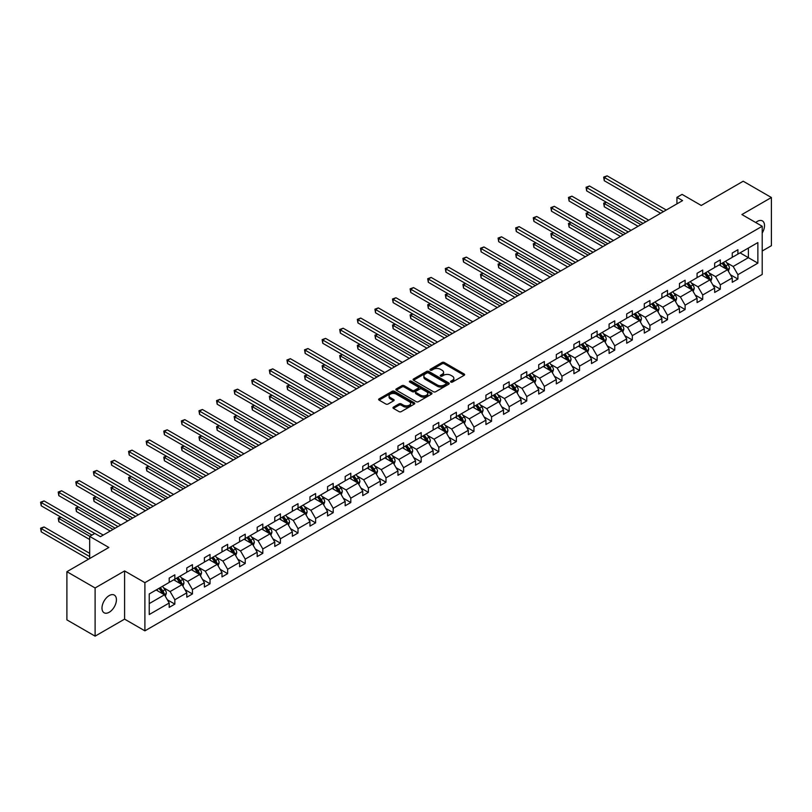 <?xml version="1.0" encoding="UTF-8"?>
<svg xmlns="http://www.w3.org/2000/svg" width="812" height="812" viewBox="0 0 812 812"><rect width="100%" height="100%" fill="white"/><g stroke="black" fill="none" stroke-linecap="round" stroke-linejoin="round"><path stroke-width="1.22" d="M450.873 382.076A1.096 0.629 0 0 0 452.426 382.076L464.19 375.286A1.563 0.903 0 0 0 464.647 374.647A1.563 0.903 0 0 0 464.19 374.007L444.265 362.497A1.563 0.903 0 0 0 442.053 362.497L430.289 369.298A1.096 0.629 0 0 0 431.832 370.191L433.354 369.308A5.014 2.893 0 0 1 440.439 369.308L442.104 370.272A5.014 2.893 0 0 1 443.575 372.312A5.014 2.893 0 0 1 442.104 374.362L440.581 375.235A1.096 0.629 0 0 0 442.134 376.129L443.656 375.256A5.014 2.893 0 0 1 450.741 375.256L452.396 376.21A5.014 2.893 0 0 1 453.867 378.26A5.014 2.893 0 0 1 452.396 380.3L450.873 381.183A1.096 0.629 0 0 0 450.873 382.076L450.873 381.183M109.204 612.258A10.211 5.897 120 0 0 115.872 603.265A10.211 5.897 120 0 0 114.309 595.084A10.211 5.897 120 0 0 109.204 595.582A10.211 5.897 120 0 0 102.535 604.585A10.211 5.897 120 0 0 104.098 612.766A10.211 5.897 120 0 0 109.204 612.258M762.204 233.024A10.211 5.897 120 0 0 762.407 220.905A10.211 5.897 120 0 0 757.302 221.412A10.211 5.897 120 0 0 755.728 222.518M762.204 251.009L771.4 245.701L771.4 197.509L743.203 181.228L701.243 205.456L682.07 194.383L676.934 197.346L676.934 203.863M95.105 636.151L124.591 619.13L124.591 570.938L95.105 587.969L95.105 636.151L66.899 619.881L66.899 571.689L108.859 547.461L89.685 536.397L89.685 558.534M95.105 587.969L66.899 571.689M393.444 407.116A1.563 0.903 0 0 0 392.988 407.756A1.563 0.903 0 0 0 393.444 408.395L399.037 411.623A1.563 0.903 0 0 0 401.25 411.623L414.313 404.082A1.563 0.903 0 0 0 414.77 403.442A1.563 0.903 0 0 0 414.313 402.803L394.388 391.293A1.563 0.903 0 0 0 392.176 391.293L379.113 398.844A1.563 0.903 0 0 0 378.646 399.484A1.563 0.903 0 0 0 379.113 400.123L385.862 404.021A1.563 0.903 0 0 0 388.075 404.021L393.668 400.793A1.563 0.903 0 0 0 394.124 400.154A1.563 0.903 0 0 0 393.668 399.514L390.318 397.575A4.192 2.416 0 0 1 389.09 395.87A4.192 2.416 0 0 1 391.678 393.637A4.192 2.416 0 0 1 396.246 394.155L409.36 401.737A4.192 2.416 0 0 1 410.588 403.442A4.192 2.416 0 0 1 408 405.675A4.192 2.416 0 0 1 403.442 405.147L401.25 403.889A1.563 0.903 0 0 0 399.037 403.889L393.444 407.116L393.444 408.395L399.037 405.188L399.037 403.889M89.685 536.397L94.821 533.433L100.455 536.681L682.577 200.605L676.934 197.346M124.591 570.938L144.901 582.661L762.204 226.264L762.204 274.446L144.901 630.853L144.901 582.661M771.4 197.509L741.904 214.541L762.204 226.264M433.466 391.749A1.563 0.903 0 0 0 435.679 391.749L448.742 384.198A1.563 0.903 0 0 0 449.209 383.558A1.563 0.903 0 0 0 448.742 382.929L428.817 371.419A1.563 0.903 0 0 0 426.604 371.419L413.541 378.96A1.563 0.903 0 0 0 413.085 379.6A1.563 0.903 0 0 0 413.541 380.239L433.466 391.749M410.161 382.31A1.096 0.629 0 0 1 411.268 382.472L411.268 381.163L431.527 392.866A1.563 0.903 0 0 1 431.994 393.505A1.563 0.903 0 0 1 431.527 394.145L418.464 401.686A1.563 0.903 0 0 1 416.251 401.686L396.327 390.176L396.327 388.897A1.563 0.903 0 0 0 395.87 389.537A1.563 0.903 0 0 0 396.327 390.176M396.327 388.897L401.92 385.67A1.563 0.903 0 0 1 404.132 385.67L412.212 390.339A1.563 0.903 0 0 0 414.424 390.339L418.139 388.197A1.563 0.903 0 0 0 418.596 387.557A1.563 0.903 0 0 0 418.139 386.918L409.725 382.066A1.096 0.629 0 0 1 411.268 381.163M149.246 593.958L169.2 582.427L169.2 578.073L174.844 574.815L174.844 579.179L186.801 572.277L186.801 567.913L192.444 564.655L192.444 569.019L204.401 562.117L204.401 557.753L210.034 554.494L210.034 558.859L221.991 551.957L221.991 547.592L227.634 544.334L227.634 548.699L239.591 541.797L239.591 537.432L245.224 534.174L245.224 538.539L257.181 531.637L257.181 527.272L262.824 524.024L262.824 528.379L274.781 521.477L274.781 517.112L280.414 513.864L280.414 518.229L292.371 511.316L292.371 506.962L298.014 503.704L298.014 508.068L309.971 501.166L309.971 496.802L315.604 493.544L315.604 497.908L327.561 491.006L327.561 486.642L333.204 483.384L333.204 487.748L345.161 480.846L345.161 476.482L350.804 473.223L350.804 477.588L362.751 470.686L362.751 466.321L368.394 463.063L368.394 467.428L380.351 460.526L380.351 456.161L385.994 452.913L385.994 457.268L397.951 450.366L397.951 446.001L403.584 442.753L403.584 447.118L415.541 440.205L415.541 435.851L421.184 432.593L421.184 436.957L433.141 430.055L433.141 425.691L438.774 422.433L438.774 426.797L450.731 419.895L450.731 415.531L456.374 412.273L456.374 416.637L468.331 409.735L468.331 405.371L473.964 402.113L473.964 406.477L485.921 399.575L485.921 395.211L491.564 391.952L491.564 396.317L503.521 389.415L503.521 385.05L509.154 381.802L509.154 386.157L521.111 379.255L521.111 374.89L526.755 371.642L526.755 376.007L538.711 369.105L538.711 364.74L544.355 361.482L544.355 365.847L556.301 358.945L556.301 354.58L561.945 351.322L561.945 355.686L573.901 348.784L573.901 344.42L579.545 341.162L579.545 345.526L591.501 338.624L591.501 334.26L597.135 331.002L597.135 335.366L609.091 328.464L609.091 324.1L614.735 320.841L614.735 325.206L626.691 318.304L626.691 313.94L632.325 310.692L632.325 315.046L644.281 308.144L644.281 303.789L649.925 300.531L649.925 304.896L661.881 297.994L661.881 293.629L667.515 290.371L667.515 294.736L679.471 287.834L679.471 283.469L685.115 280.211L685.115 284.576L697.072 277.674L697.072 273.309L702.705 270.051L702.705 274.415L714.661 267.513L714.661 263.149L720.305 259.891L720.305 264.255L732.262 257.353L732.262 252.989L737.905 249.731L737.905 254.095L757.87 242.575L757.87 263.149L737.905 274.679L737.905 279.044L732.262 282.292L732.262 277.937L720.305 284.839L720.305 289.194L714.661 292.452L714.661 288.087L702.705 294.989L702.705 299.354L697.072 302.612L697.072 298.248L685.115 305.15L685.115 309.514L679.471 312.772L679.471 308.408L667.515 315.31L667.515 319.674L661.881 322.932L661.881 318.568L649.925 325.47L649.925 329.834L644.281 333.093L644.281 328.728L632.325 335.63L632.325 339.995L626.691 343.243L626.691 338.888L614.735 345.79L614.735 350.155L609.091 353.403L609.091 349.038L597.135 355.95L597.135 360.305L591.501 363.563L591.501 359.198L579.545 366.1L579.545 370.465L573.901 373.723L573.901 369.358L561.945 376.26L561.945 380.625L556.301 383.883L556.301 379.519L544.355 386.421L544.355 390.785L538.711 394.043L538.711 389.679L526.755 396.581L526.755 400.945L521.111 404.203L521.111 399.839L509.154 406.741L509.154 411.105L503.521 414.353L503.521 409.999L491.564 416.901L491.564 421.266L485.921 424.514L485.921 420.149L473.964 427.061L473.964 431.416L468.331 434.674L468.331 430.309L456.374 437.211L456.374 441.576L450.731 444.834L450.731 440.469L438.774 447.371L438.774 451.736L433.141 454.994L433.141 450.63L421.184 457.532L421.184 461.896L415.541 465.154L415.541 460.79L403.584 467.692L403.584 472.056L397.951 475.314L397.951 470.95L385.994 477.852L385.994 482.216L380.351 485.464L380.351 481.11L368.394 488.012L368.394 492.376L362.751 495.624L362.751 491.26L350.804 498.172L350.804 502.526L345.161 505.785L345.161 501.42L333.204 508.322L333.204 512.687L327.561 515.945L327.561 511.58L315.604 518.482L315.604 522.847L309.971 526.105L309.971 521.74L298.014 528.642L298.014 533.007L292.371 536.265L292.371 531.901L280.414 538.803L280.414 543.167L274.781 546.425L274.781 542.061L262.824 548.963L262.824 553.327L257.181 556.575L257.181 552.221L245.224 559.123L245.224 563.487L239.591 566.735L239.591 562.371L227.634 569.273L227.634 573.637L221.991 576.896L221.991 572.531L210.034 579.433L210.034 583.798L204.401 587.056L204.401 582.691L192.444 589.593L192.444 593.958L186.801 597.216L186.801 592.851L174.844 599.753L174.844 604.118L169.2 607.376L169.2 603.011L149.246 614.532L149.246 593.958M173.717 579.829L182.061 584.65L170.104 591.552L163.577 587.776M170.104 591.552L174.844 599.753M182.061 584.65L186.801 592.851M169.2 581.392L170.104 581.91L174.844 579.179M191.307 569.669L199.661 574.49L187.704 581.392L181.177 577.616M187.704 581.392L192.444 589.593M199.661 574.49L204.401 582.691M186.801 571.232L187.704 571.749L192.444 569.019M208.907 559.509L217.251 564.33L205.294 571.232L198.767 567.466M205.294 571.232L210.034 579.433M217.251 564.33L221.991 572.531M204.401 561.072L205.294 561.589L210.034 558.859M226.507 549.348L234.851 554.17L222.894 561.072L216.368 557.306M222.894 561.072L227.634 569.273M234.851 554.17L239.591 562.371M221.991 550.912L222.894 551.439L227.634 548.699M244.097 539.188L252.441 544.01L240.494 550.912L233.957 547.146M240.494 550.912L245.224 559.123M252.441 544.01L257.181 552.221M239.591 540.751L240.494 541.279L245.224 538.539M261.697 529.038L270.041 533.849L258.084 540.751L251.558 536.986M258.084 540.751L262.824 548.963M270.041 533.849L274.781 542.061M257.181 530.601L258.084 531.119L262.824 528.379M279.287 518.878L287.641 523.689L275.684 530.601L269.148 526.826M275.684 530.601L280.414 538.803M287.641 523.689L292.371 531.901M274.781 520.441L275.684 520.959L280.414 518.229M296.887 508.718L305.231 513.539L293.274 520.441L286.748 516.665M293.274 520.441L298.014 528.642M305.231 513.539L309.971 521.74M292.371 510.281L293.274 510.799L298.014 508.068M314.477 498.558L322.831 503.379L310.874 510.281L304.348 506.505M310.874 510.281L315.604 518.482M322.831 503.379L327.561 511.58M309.971 500.121L310.874 500.639L315.604 497.908M332.078 488.398L340.421 493.219L328.464 500.121L321.938 496.355M328.464 500.121L333.204 508.322M340.421 493.219L345.161 501.42M327.561 489.961L328.464 490.478L333.204 487.748M349.667 478.238L358.021 483.059L346.064 489.961L339.538 486.195M346.064 489.961L350.804 498.172M358.021 483.059L362.751 491.26M345.161 479.801L346.064 480.328L350.804 477.588M367.268 468.077L375.611 472.899L363.654 479.801L357.128 476.035M363.654 479.801L368.394 488.012M375.611 472.899L380.351 481.11M362.751 469.64L363.654 470.168L368.394 467.428M384.868 457.927L393.211 462.738L381.254 469.64L374.728 465.875M381.254 469.64L385.994 477.852M393.211 462.738L397.951 470.95M380.351 459.49L381.254 460.008L385.994 457.268M402.458 447.767L410.801 452.578L398.844 459.49L392.318 455.715M398.844 459.49L403.584 467.692M410.801 452.578L415.541 460.79M397.951 449.33L398.844 449.848L403.584 447.118M420.058 437.607L428.401 442.428L416.444 449.33L409.918 445.555M416.444 449.33L421.184 457.532M428.401 442.428L433.141 450.63M415.541 439.17L416.444 439.688L421.184 436.957M437.648 427.447L445.991 432.268L434.044 439.17L427.508 435.405M434.044 439.17L438.774 447.371M445.991 432.268L450.731 440.469M433.141 429.01L434.044 429.528L438.774 426.797M455.248 417.287L463.591 422.108L451.634 429.01L445.108 425.244M451.634 429.01L456.374 437.211M463.591 422.108L468.331 430.309M450.731 418.85L451.634 419.368L456.374 416.637M472.838 407.127L481.191 411.948L469.234 418.85L462.698 415.084M469.234 418.85L473.964 427.061M481.191 411.948L485.921 420.149M468.331 408.69L469.234 409.218L473.964 406.477M490.438 396.966L498.781 401.788L486.824 408.69L480.298 404.924M486.824 408.69L491.564 416.901M498.781 401.788L503.521 409.999M485.921 398.53L486.824 399.057L491.564 396.317M508.028 386.816L516.381 391.628L504.425 398.53L497.898 394.764M504.425 398.53L509.154 406.741M516.381 391.628L521.111 399.839M503.521 388.38L504.425 388.897L509.154 386.157M525.628 376.656L533.971 381.478L522.014 388.38L515.488 384.604M522.014 388.38L526.755 396.581M533.971 381.478L538.711 389.679M521.111 378.219L522.014 378.737L526.755 376.007M543.218 366.496L551.571 371.317L539.615 378.219L533.088 374.444M539.615 378.219L544.355 386.421M551.571 371.317L556.301 379.519M538.711 368.059L539.615 368.577L544.355 365.847M560.818 356.336L569.161 361.157L557.205 368.059L550.678 364.294M557.205 368.059L561.945 376.26M569.161 361.157L573.901 369.358M556.301 357.899L557.205 358.417L561.945 355.686M578.418 346.176L586.761 350.997L574.805 357.899L568.278 354.133M574.805 357.899L579.545 366.1M586.761 350.997L591.501 359.198M573.901 347.739L574.805 348.257L579.545 345.526M596.008 336.016L604.351 340.837L592.395 347.739L585.868 343.973M592.395 347.739L597.135 355.95M604.351 340.837L609.091 349.038M591.501 337.579L592.395 338.107L597.135 335.366M613.608 325.856L621.951 330.677L609.995 337.579L603.468 333.813M609.995 337.579L614.735 345.79M621.951 330.677L626.691 338.888M609.091 327.419L609.995 327.947L614.735 325.206M631.198 315.706L639.551 320.517L627.595 327.419L621.058 323.653M627.595 327.419L632.325 335.63M639.551 320.517L644.281 328.728M626.691 317.269L627.595 317.786L632.325 315.046M648.798 305.545L657.141 310.367L645.185 317.269L638.658 313.493M645.185 317.269L649.925 325.47M657.141 310.367L661.881 318.568M644.281 307.109L645.185 307.626L649.925 304.896M666.388 295.385L674.742 300.207L662.785 307.109L656.248 303.333M662.785 307.109L667.515 315.31M674.742 300.207L679.471 308.408M661.881 296.948L662.785 297.466L667.515 294.736M683.988 285.225L692.332 290.046L680.375 296.948L673.848 293.183M680.375 296.948L685.115 305.15M692.332 290.046L697.072 298.248M679.471 286.788L680.375 287.306L685.115 284.576M701.578 275.065L709.932 279.886L697.975 286.788L691.448 283.023M697.975 286.788L702.705 294.989M709.932 279.886L714.661 288.087M697.072 276.628L697.975 277.146L702.705 274.415M719.178 264.905L727.522 269.726L715.565 276.628L709.038 272.862M715.565 276.628L720.305 284.839M727.522 269.726L732.262 277.937M714.661 266.468L715.565 266.996L720.305 264.255M740.047 252.857L748.39 257.678L733.165 266.468L726.638 262.702M733.165 266.468L737.905 274.679M757.87 263.149L748.39 257.678L748.39 248.046L757.87 242.575M124.591 619.13L144.901 630.853M732.262 256.308L733.165 256.836L737.905 254.095M149.246 603.6L164.471 594.8L156.117 589.989M164.471 594.8L169.2 603.011M730.404 274.71L737.905 279.044M712.804 284.87L720.305 289.194M695.214 295.03L702.705 299.354M677.614 305.19L685.115 309.514M660.014 315.34L667.515 319.674M642.424 325.5L649.925 329.834M624.824 335.66L632.325 339.995M607.234 345.821L614.735 350.155M589.634 355.981L597.135 360.305M572.044 366.141L579.545 370.465M554.444 376.291L561.945 380.625M536.854 386.451L544.355 390.785M519.254 396.611L526.755 400.945M501.664 406.771L509.154 411.105M484.064 416.932L491.564 421.266M466.464 427.092L473.964 431.416M448.874 437.252L456.374 441.576M431.273 447.402L438.774 451.736M413.684 457.562L421.184 461.896M396.083 467.722L403.584 472.056M378.493 477.882L385.994 482.216M360.893 488.042L368.394 492.376M343.303 498.203L350.804 502.526M325.703 508.363L333.204 512.687M308.103 518.513L315.604 522.847M290.513 528.673L298.014 533.007M272.913 538.833L280.414 543.167M255.323 548.993L262.824 553.327M237.723 559.153L245.224 563.487M220.133 569.313L227.634 573.637M202.533 579.474L210.034 583.798M184.943 589.624L192.444 593.958M167.343 599.784L174.844 604.118M451.32 382.229L452.396 381.61A5.014 2.893 0 0 0 453.867 379.559L453.867 378.26M443.575 372.312L443.575 373.611A5.014 2.893 0 0 1 442.104 375.662L441.017 376.291M464.17 375.296L444.265 363.806A1.563 0.903 0 0 0 442.053 363.806L430.725 370.343M448.721 384.218L428.817 372.718A1.563 0.903 0 0 0 426.604 372.718L413.562 380.249M445.981 384.015A1.096 0.629 0 0 0 445.981 383.112L428.482 373.012A1.096 0.629 0 0 0 426.939 373.012L425.336 373.946A5.014 2.893 0 0 0 423.864 375.986A5.014 2.893 0 0 0 425.336 378.037L437.292 384.939A5.014 2.893 0 0 0 444.377 384.939L445.981 384.015L445.981 385.314A1.096 0.629 0 0 0 446.295 384.868L446.295 383.558M423.864 375.986L423.864 377.296A5.014 2.893 0 0 0 425.336 379.336L425.336 378.037M445.981 385.314L444.377 386.238A5.014 2.893 0 0 1 437.292 386.238L425.336 379.336M396.347 390.186L401.92 386.979L401.92 385.67M418.596 387.557L418.596 388.857A1.563 0.903 0 0 1 418.139 389.496L414.424 391.638A1.563 0.903 0 0 1 412.212 391.638L404.132 386.979A1.563 0.903 0 0 0 401.92 386.979M411.268 382.472L431.507 394.155M420.596 395.18A4.192 2.416 0 0 0 425.163 395.708A4.192 2.416 0 0 0 427.751 393.475A4.192 2.416 0 0 0 426.523 391.76L421.895 389.09A1.563 0.903 0 0 0 419.682 389.09L415.977 391.232A1.563 0.903 0 0 0 415.521 391.871A1.563 0.903 0 0 0 415.977 392.511L420.596 395.18L420.596 396.479A4.192 2.416 0 0 0 425.163 397.007A4.192 2.416 0 0 0 427.751 394.774L427.751 393.475M415.521 391.871L415.521 393.17A1.563 0.903 0 0 0 415.977 393.81L415.977 392.511M420.596 396.479L415.977 393.81M410.588 403.442L410.588 404.741A4.192 2.416 0 0 1 408 406.974A4.192 2.416 0 0 1 403.442 406.457L401.25 405.188A1.563 0.903 0 0 0 399.037 405.188M389.09 395.87L389.09 397.169A4.192 2.416 0 0 0 390.318 398.885L390.318 397.575M393.647 400.803L390.318 398.885M414.293 404.092L394.388 392.602A1.563 0.903 0 0 0 392.176 392.602L379.133 400.133M728.384 271.208L729.42 268.214A4.222 2.436 -120 0 0 728.07 264.621L725.532 261.241M720.995 265.96L719.899 264.489M606.422 202.279L604.28 203.518L604.28 206.776L638.08 226.294M726.902 269.371L727.136 268.396A4.222 2.436 -120 0 0 725.928 265.859L723.39 262.469M722.335 263.088L725.126 266.803A2.152 1.238 60 0 1 725.512 267.463L727.136 268.396M722.041 263.25L724.578 266.64A4.222 2.436 60 0 1 725.623 268.63M604.28 206.776L603.661 203.162L640.901 224.66M603.661 203.162L606.168 202.137M663.455 211.638L604.28 177.473L607.092 175.849L666.276 210.014M660.643 213.272L604.28 180.731L604.28 177.473L603.661 177.117L607.092 175.849M604.28 180.731L603.661 177.117M710.784 281.368L711.819 278.374A4.222 2.436 -120 0 0 710.47 274.771L707.942 271.391M703.405 276.121L702.299 274.649M588.822 212.439L586.68 213.678L586.68 216.936L620.48 236.454M709.302 279.521L709.546 278.557A4.222 2.436 -120 0 0 708.328 276.009L705.801 272.629M704.735 273.248L707.526 276.963A2.152 1.238 60 0 1 707.922 277.623L709.546 278.557M704.44 273.411L706.978 276.79A4.222 2.436 60 0 1 708.034 278.79M586.68 216.936L586.061 213.323L623.301 234.82M586.061 213.323L588.578 212.297M693.194 291.528L694.23 288.534A4.222 2.436 -120 0 0 692.88 284.931L690.342 281.551M685.805 286.271L684.709 284.809M571.232 222.6L569.09 223.838L569.09 227.096L602.89 246.615M691.712 289.681L691.946 288.717A4.222 2.436 -120 0 0 690.738 286.169L688.2 282.789M687.145 283.398L689.936 287.123A2.152 1.238 60 0 1 690.322 287.773L691.946 288.717M686.851 283.571L689.378 286.951A4.222 2.436 60 0 1 690.433 288.95M569.09 227.096L568.461 223.483L605.711 244.98M568.461 223.483L570.978 222.458M645.865 221.798L586.68 187.633L589.502 185.999L648.686 220.174M643.043 223.422L586.68 190.891L586.68 187.633L586.061 187.267L589.502 185.999M586.68 190.891L586.061 187.267M628.265 231.958L569.09 197.793L571.902 196.159L631.086 230.334M625.443 233.582L569.09 201.041L569.09 197.793L568.461 197.428L571.902 196.159M569.09 201.041L568.461 197.428M675.594 301.688L676.629 298.694A4.222 2.436 -120 0 0 675.279 295.091L672.752 291.711M668.205 296.431L667.109 294.969M553.632 232.76L551.49 233.998L551.49 237.256L585.29 256.765M674.112 299.841L674.346 298.877A4.222 2.436 -120 0 0 673.138 296.329L670.611 292.949M669.545 293.558L672.336 297.283A2.152 1.238 60 0 1 672.732 297.933L674.346 298.877M669.25 293.731L671.788 297.111A4.222 2.436 60 0 1 672.843 299.11M551.49 237.256L550.871 233.643L588.111 255.141M550.871 233.643L553.388 232.618M610.675 242.118L551.49 207.943L554.312 206.319L613.496 240.484M607.853 243.742L551.49 211.201L551.49 207.943L550.871 207.588L554.312 206.319M551.49 211.201L550.871 207.588M658.004 311.849L659.039 308.854A4.222 2.436 -120 0 0 657.69 305.251L655.152 301.871M650.615 306.591L649.519 305.129M536.042 242.92L533.89 244.158L533.89 247.406L567.7 266.925M656.522 310.001L656.756 309.027A4.222 2.436 -120 0 0 655.548 306.489L653.01 303.109M651.955 303.718L654.736 307.443A2.152 1.238 60 0 1 655.132 308.093L656.756 309.027M651.66 303.891L654.188 307.271A4.222 2.436 60 0 1 655.243 309.27M533.89 247.406L533.271 243.793L570.521 265.301M533.271 243.793L535.788 242.778M593.075 252.278L533.89 218.103L536.712 216.479L595.896 250.644M590.253 253.902L533.89 221.361L533.89 218.103L533.271 217.748L536.712 216.479M533.89 221.361L533.271 217.748M640.404 322.009L641.439 319.014A4.222 2.436 -120 0 0 640.089 315.411L637.562 312.031M633.015 316.751L631.919 315.289M518.442 253.08L516.3 254.318L516.3 257.566L550.1 277.085M638.922 320.161L639.156 319.187A4.222 2.436 -120 0 0 637.948 316.65L635.42 313.27M634.355 313.879L637.146 317.604A2.152 1.238 60 0 1 637.532 318.253L639.156 319.187M634.06 314.051L636.598 317.431A4.222 2.436 60 0 1 637.653 319.42M516.3 257.566L515.681 253.953L552.921 275.461M515.681 253.953L518.198 252.928M575.485 262.438L516.3 228.263L519.122 226.639L578.296 260.804M572.663 264.062L516.3 231.521L516.3 228.263L515.681 227.908L519.122 226.639M516.3 231.521L515.681 227.908M622.804 332.169L623.849 329.164A4.222 2.436 -120 0 0 622.499 325.571L619.962 322.191M615.425 326.911L614.329 325.439M500.852 263.23L498.7 264.468L498.7 267.727L532.51 287.245M621.322 330.322L621.566 329.347A4.222 2.436 -120 0 0 620.358 326.81L617.82 323.43M616.765 324.039L619.546 327.754A2.152 1.238 60 0 1 619.942 328.413L621.566 329.347M616.47 324.211L618.998 327.591A4.222 2.436 60 0 1 620.053 329.581M498.7 267.727L498.081 264.113L535.331 285.621M498.081 264.113L500.598 263.088M557.885 272.588L498.7 238.423L501.522 236.799L560.706 270.964M555.063 274.223L498.7 241.682L498.7 238.423L498.081 238.068L501.522 236.799M498.7 241.682L498.081 238.068M605.214 342.319L606.249 339.325A4.222 2.436 -120 0 0 604.899 335.732L602.372 332.352M597.825 337.071L596.729 335.6M483.252 273.39L481.11 274.629L481.11 277.887L514.909 297.405M603.732 340.482L603.966 339.507A4.222 2.436 -120 0 0 602.758 336.97L600.23 333.58M599.165 334.199L601.956 337.914A2.152 1.238 60 0 1 602.342 338.574L603.966 339.507M598.87 334.361L601.408 337.741A4.222 2.436 60 0 1 602.453 339.741M481.11 277.887L480.491 274.273L517.731 295.771M480.491 274.273L483.008 273.248M540.295 282.749L481.11 248.584L483.932 246.96L543.106 281.125M537.473 284.383L481.11 251.842L481.11 248.584L480.491 248.228L483.932 246.96M481.11 251.842L480.491 248.228M587.614 352.479L588.659 349.485A4.222 2.436 -120 0 0 587.309 345.882L584.772 342.502M580.235 347.231L579.129 345.76M465.652 283.55L463.51 284.789L463.51 288.047L497.32 307.565M586.132 350.632L586.376 349.667A4.222 2.436 -120 0 0 585.158 347.12L582.63 343.74M581.575 344.359L584.356 348.074A2.152 1.238 60 0 1 584.752 348.734L586.376 349.667M581.28 344.521L583.808 347.901A4.222 2.436 60 0 1 584.863 349.901M463.51 288.047L462.891 284.433L500.131 305.931M462.891 284.433L465.408 283.408M522.695 292.909L463.51 258.744L466.332 257.11L525.516 291.285M519.873 294.533L463.51 262.002L463.51 258.744L462.891 258.378L466.332 257.11M463.51 262.002L462.891 258.378M570.024 362.639L571.059 359.645A4.222 2.436 -120 0 0 569.709 356.042L567.182 352.662M562.635 357.382L561.539 355.92M448.062 293.711L445.92 294.949L445.92 298.207L479.719 317.715M568.542 360.792L568.776 359.828A4.222 2.436 -120 0 0 567.568 357.28L565.03 353.9M563.975 354.509L566.766 358.234A2.152 1.238 60 0 1 567.152 358.884L568.776 359.828M563.68 354.682L566.218 358.062A4.222 2.436 60 0 1 567.263 360.061M445.92 298.207L445.301 294.594L482.541 316.091M445.301 294.594L447.808 293.568M552.424 372.799L553.459 369.805A4.222 2.436 -120 0 0 552.119 366.202L549.582 362.822M545.045 367.542L543.938 366.08M430.462 303.871L428.32 305.109L428.32 308.367L462.129 327.875M550.942 370.952L551.186 369.988A4.222 2.436 -120 0 0 549.968 367.44L547.44 364.06M546.385 364.669L549.166 368.394A2.152 1.238 60 0 1 549.562 369.044L551.186 369.988M546.09 364.842L548.618 368.222A4.222 2.436 60 0 1 549.673 370.221M428.32 308.367L427.701 304.754L464.941 326.251M427.701 304.754L430.218 303.729M534.834 382.959L535.869 379.965A4.222 2.436 -120 0 0 534.519 376.362L531.982 372.982M527.445 377.702L526.349 376.24M412.872 314.031L410.73 315.269L410.73 318.517L444.529 338.036M533.352 381.112L533.586 380.138A4.222 2.436 -120 0 0 532.378 377.6L529.84 374.22M528.785 374.829L531.576 378.554A2.152 1.238 60 0 1 531.962 379.204L533.586 380.138M528.49 375.002L531.018 378.382A4.222 2.436 60 0 1 532.073 380.381M410.73 318.517L410.101 314.904L447.351 336.412M410.101 314.904L412.618 313.889M517.234 393.12L518.269 390.115A4.222 2.436 -120 0 0 516.919 386.522L514.392 383.142M509.845 387.862L508.748 386.4M395.271 324.191L393.13 325.429L393.13 328.677L426.929 348.196M515.752 391.272L515.985 390.298A4.222 2.436 -120 0 0 514.778 387.76L512.25 384.38M511.184 384.989L513.976 388.704A2.152 1.238 60 0 1 514.372 389.364L515.985 390.298M510.89 385.162L513.428 388.542A4.222 2.436 60 0 1 514.483 390.531M393.13 328.677L392.511 325.064L429.751 346.572M392.511 325.064L395.028 324.039M499.644 403.28L500.679 400.275A4.222 2.436 -120 0 0 499.329 396.682L496.792 393.302M492.255 398.022L491.158 396.55M377.681 334.341L375.54 335.579L375.54 338.837L409.339 358.356M498.162 401.432L498.395 400.458A4.222 2.436 -120 0 0 497.188 397.921L494.65 394.541M493.594 395.15L496.376 398.865A2.152 1.238 60 0 1 496.771 399.524L498.395 400.458M493.3 395.322L495.827 398.702A4.222 2.436 60 0 1 496.883 400.692M375.54 338.837L374.911 335.224L412.161 356.732M374.911 335.224L377.428 334.199M482.044 413.43L483.079 410.436A4.222 2.436 -120 0 0 481.729 406.842L479.202 403.462M474.655 408.182L473.558 406.71M360.081 344.501L357.94 345.739L357.94 348.998L391.739 368.516M480.562 411.593L480.795 410.618A4.222 2.436 -120 0 0 479.587 408.071L477.06 404.691M475.994 405.31L478.786 409.025A2.152 1.238 60 0 1 479.171 409.684L480.795 410.618M475.7 405.472L478.238 408.852A4.222 2.436 60 0 1 479.293 410.852M357.94 348.998L357.321 345.384L394.561 366.882M357.321 345.384L359.838 344.359M464.444 423.59L465.489 420.596A4.222 2.436 -120 0 0 464.139 416.992L461.602 413.612M457.065 418.342L455.968 416.871M342.491 354.661L340.34 355.9L340.34 359.158L374.149 378.676M462.972 421.743L463.205 420.778A4.222 2.436 -120 0 0 461.998 418.231L459.46 414.851M458.404 415.47L461.186 419.185A2.152 1.238 60 0 1 461.581 419.845L463.205 420.778M458.11 415.632L460.637 419.012A4.222 2.436 60 0 1 461.693 421.012M340.34 359.158L339.72 355.544L376.971 377.042M339.72 355.544L342.238 354.519M446.854 433.75L447.889 430.756A4.222 2.436 -120 0 0 446.539 427.153L444.012 423.773M439.465 428.492L438.368 427.031M324.891 364.821L322.75 366.06L322.75 369.318L356.549 388.826M445.372 431.903L445.605 430.939A4.222 2.436 -120 0 0 444.397 428.391L441.87 425.011M440.804 425.62L443.596 429.345A2.152 1.238 60 0 1 443.981 429.995L445.605 430.939M440.51 425.792L443.047 429.172A4.222 2.436 60 0 1 444.103 431.172M322.75 369.318L322.131 365.704L359.371 387.202M322.131 365.704L324.648 364.679M429.254 443.91L430.299 440.916A4.222 2.436 -120 0 0 428.949 437.313L426.412 433.933M421.875 438.653L420.778 437.191M307.291 374.982L305.15 376.22L305.15 379.478L338.959 398.986M427.772 442.063L428.015 441.099A4.222 2.436 -120 0 0 426.807 438.551L424.27 435.171M423.214 435.78L425.995 439.505A2.152 1.238 60 0 1 426.391 440.155L428.015 441.099M422.92 435.953L425.447 439.333A4.222 2.436 60 0 1 426.503 441.332M305.15 379.478L304.53 375.854L341.781 397.362M304.53 375.854L307.048 374.839M411.664 454.07L412.699 451.076A4.222 2.436 -120 0 0 411.349 447.473L408.822 444.093M404.274 448.813L403.178 447.351M289.701 385.142L287.56 386.38L287.56 389.628L321.359 409.147M410.182 452.223L410.415 451.249A4.222 2.436 -120 0 0 409.207 448.711L406.68 445.331M405.614 445.94L408.406 449.665A2.152 1.238 60 0 1 408.791 450.315L410.415 451.249M405.32 446.113L407.857 449.493A4.222 2.436 60 0 1 408.903 451.492M287.56 389.628L286.94 386.015L324.181 407.522M286.94 386.015L289.458 385M505.094 303.069L445.92 268.904L448.742 267.27L507.916 301.445M502.283 304.693L445.92 272.152L445.92 268.904L445.301 268.539L448.742 267.27M445.92 272.152L445.301 268.539M487.504 313.229L428.32 279.054L431.142 277.43L490.326 311.595M484.683 314.853L428.32 282.312L428.32 279.054L427.701 278.699L431.142 277.43M428.32 282.312L427.701 278.699M469.904 323.389L410.73 289.214L413.541 287.59L472.726 321.755M467.093 325.013L410.73 292.472L410.73 289.214L410.101 288.859L413.541 287.59M410.73 292.472L410.101 288.859M452.314 333.549L393.13 299.374L395.952 297.75L455.136 331.915M449.493 335.173L393.13 302.632L393.13 299.374L392.511 299.019L395.952 297.75M393.13 302.632L392.511 299.019M434.714 343.699L375.54 309.534L378.351 307.91L437.536 342.075M431.893 345.333L375.54 312.793L375.54 309.534L374.911 309.179L378.351 307.91M375.54 312.793L374.911 309.179M417.124 353.859L357.94 319.695L360.761 318.06L419.936 352.235M414.303 355.494L357.94 322.953L357.94 319.695L357.321 319.339L360.761 318.06M357.94 322.953L357.321 319.339M399.524 364.02L340.34 329.855L343.161 328.221L402.346 362.396M396.703 365.644L340.34 333.113L340.34 329.855L339.72 329.489L343.161 328.221M340.34 333.113L339.72 329.489M381.934 374.18L322.75 340.015L325.571 338.381L384.746 372.556M379.113 375.804L322.75 343.263L322.75 340.015L322.131 339.649L325.571 338.381M322.75 343.263L322.131 339.649M364.334 384.34L305.15 350.165L307.971 348.541L367.156 382.706M361.513 385.964L305.15 353.423L305.15 350.165L304.53 349.81L307.971 348.541M305.15 353.423L304.53 349.81M346.734 394.5L287.56 360.325L290.381 358.701L349.556 392.866M343.923 396.124L287.56 363.583L287.56 360.325L286.94 359.97L290.381 358.701M287.56 363.583L286.94 359.97M394.064 464.231L395.099 461.226A4.222 2.436 -120 0 0 393.759 457.633L391.222 454.253M386.685 458.973L385.578 457.511M272.101 395.302L269.96 396.53L269.96 399.788L303.769 419.307M392.582 462.383L392.825 461.409A4.222 2.436 -120 0 0 391.607 458.871L389.08 455.491M388.024 456.1L390.805 459.815A2.152 1.238 60 0 1 391.201 460.475L392.825 461.409M387.73 456.273L390.257 459.653A4.222 2.436 60 0 1 391.313 461.642M269.96 399.788L269.34 396.175L306.581 417.683M269.34 396.175L271.858 395.15M329.144 404.65L269.96 370.485L272.781 368.861L331.966 403.026M326.322 406.284L269.96 373.743L269.96 370.485L269.34 370.13L272.781 368.861M269.96 373.743L269.34 370.13M376.474 474.381L377.509 471.386A4.222 2.436 -120 0 0 376.159 467.793L373.632 464.413M369.084 469.133L367.988 467.661M254.511 405.452L252.37 406.69L252.37 409.948L286.169 429.467M374.992 472.543L375.225 471.569A4.222 2.436 -120 0 0 374.017 469.031L371.48 465.652M370.424 466.261L373.215 469.975A2.152 1.238 60 0 1 373.601 470.635L375.225 471.569M370.13 466.433L372.667 469.813A4.222 2.436 60 0 1 373.713 471.802M252.37 409.948L251.75 406.335L288.991 427.843M251.75 406.335L254.257 405.31M311.544 414.81L252.37 380.645L255.181 379.021L314.366 413.186M308.733 416.444L252.37 383.903L252.37 380.645L251.75 380.29L255.181 379.021M252.37 383.903L251.75 380.29M358.874 484.541L359.909 481.546A4.222 2.436 -120 0 0 358.559 477.953L356.032 474.573M351.494 479.293L350.388 477.821M236.911 415.612L234.769 416.85L234.769 420.108L268.579 439.627M357.392 482.704L357.635 481.729A4.222 2.436 -120 0 0 356.417 479.181L353.89 475.802M352.834 476.421L355.615 480.136A2.152 1.238 60 0 1 356.011 480.795L357.635 481.729M352.54 476.583L355.067 479.963A4.222 2.436 60 0 1 356.123 481.963M234.769 420.108L234.15 416.495L271.391 437.993M234.15 416.495L236.668 415.47M293.954 424.97L234.769 390.805L237.591 389.171L296.776 423.346M291.132 426.604L234.769 394.064L234.769 390.805L234.15 390.45L237.591 389.171M234.769 394.064L234.15 390.45M341.284 494.701L342.319 491.707A4.222 2.436 -120 0 0 340.969 488.103L338.431 484.723M333.894 489.453L332.798 487.982M219.321 425.772L217.18 427.01L217.18 430.269L250.979 449.787M339.802 492.854L340.035 491.889A4.222 2.436 -120 0 0 338.827 489.342L336.29 485.962M335.234 486.581L338.025 490.296A2.152 1.238 60 0 1 338.411 490.945L340.035 491.889M334.94 486.743L337.467 490.123A4.222 2.436 60 0 1 338.523 492.123M217.18 430.269L216.55 426.655L253.801 448.153M216.55 426.655L219.067 425.63M276.354 435.13L217.18 400.966L219.991 399.331L279.176 433.506M273.532 436.754L217.18 404.224L217.18 400.966L216.55 400.6L219.991 399.331M217.18 404.224L216.55 400.6M323.683 504.861L324.719 501.867A4.222 2.436 -120 0 0 323.369 498.263L320.841 494.884M316.294 499.603L315.198 498.142M201.721 435.932L199.579 437.171L199.579 440.429L233.379 459.937M322.202 503.014L322.435 502.049A4.222 2.436 -120 0 0 321.227 499.502L318.7 496.122M317.634 496.731L320.425 500.456A2.152 1.238 60 0 1 320.821 501.105L322.435 502.049M317.34 496.903L319.877 500.283A4.222 2.436 60 0 1 320.933 502.283M199.579 440.429L198.96 436.815L236.201 458.313M198.96 436.815L201.477 435.79M258.764 445.291L199.579 411.126L202.401 409.492L261.586 443.667M255.942 446.915L199.579 414.374L199.579 411.126L198.96 410.76L202.401 409.492M199.579 414.374L198.96 410.76M306.094 515.021L307.129 512.027A4.222 2.436 -120 0 0 305.779 508.424L303.241 505.044M298.704 509.763L297.608 508.302M184.131 446.092L181.979 447.331L181.979 450.589L215.789 470.097M304.612 513.174L304.845 512.21A4.222 2.436 -120 0 0 303.637 509.662L301.1 506.282M300.044 506.891L302.825 510.616A2.152 1.238 60 0 1 303.221 511.266L304.845 512.21M299.75 507.064L302.277 510.443A4.222 2.436 60 0 1 303.333 512.443M181.979 450.589L181.36 446.965L218.611 468.473M181.36 446.965L183.877 445.95M241.164 455.451L181.979 421.276L184.801 419.652L243.986 453.817M238.342 457.075L181.979 424.534L181.979 421.276L181.36 420.92L184.801 419.652M181.979 424.534L181.36 420.92M288.493 525.181L289.529 522.187A4.222 2.436 -120 0 0 288.179 518.584L285.651 515.204M281.104 519.924L280.008 518.462M166.531 456.253L164.389 457.491L164.389 460.739L198.189 480.257M287.012 523.334L287.245 522.36A4.222 2.436 -120 0 0 286.037 519.822L283.51 516.442M282.444 517.051L285.235 520.776A2.152 1.238 60 0 1 285.621 521.426L287.245 522.36M282.15 517.224L284.687 520.604A4.222 2.436 60 0 1 285.743 522.603M164.389 460.739L163.77 457.126L201.011 478.633M163.77 457.126L166.287 456.111M223.574 465.611L164.389 431.436L167.211 429.812L226.386 463.977M220.752 467.235L164.389 434.694L164.389 431.436L163.77 431.081L167.211 429.812M164.389 434.694L163.77 431.081M270.893 535.341L271.939 532.337A4.222 2.436 -120 0 0 270.589 528.744L268.051 525.364M263.514 530.084L262.418 528.622M148.941 466.413L146.789 467.641L146.789 470.899L180.599 490.418M269.422 533.494L269.655 532.52A4.222 2.436 -120 0 0 268.447 529.982L265.91 526.602M264.854 527.211L267.635 530.926A2.152 1.238 60 0 1 268.031 531.586L269.655 532.52M264.56 527.384L267.087 530.764A4.222 2.436 60 0 1 268.143 532.753M146.789 470.899L146.17 467.286L183.421 488.794M146.17 467.286L148.687 466.261M205.974 475.761L146.789 441.596L149.611 439.972L208.796 474.137M203.152 477.395L146.789 444.854L146.789 441.596L146.17 441.241L149.611 439.972M146.789 444.854L146.17 441.241M253.303 545.491L254.339 542.497A4.222 2.436 -120 0 0 252.989 538.904L250.461 535.524M245.914 540.244L244.818 538.772M131.341 476.563L129.199 477.801L129.199 481.059L162.999 500.578M251.821 543.654L252.055 542.68A4.222 2.436 -120 0 0 250.847 540.142L248.32 536.762M247.254 537.371L250.045 541.086A2.152 1.238 60 0 1 250.431 541.746L252.055 542.68M246.96 537.544L249.497 540.924A4.222 2.436 60 0 1 250.543 542.913M129.199 481.059L128.58 477.446L165.821 498.944M128.58 477.446L131.097 476.421M188.384 485.921L129.199 451.756L132.021 450.132L191.196 484.297M185.562 487.555L129.199 455.014L129.199 451.756L128.58 451.401L132.021 450.132M129.199 455.014L128.58 451.401M235.703 555.652L236.749 552.657A4.222 2.436 -120 0 0 235.399 549.064L232.861 545.684M228.324 550.404L227.228 548.932M113.741 486.723L111.599 487.961L111.599 491.219L145.409 510.738M234.221 553.814L234.465 552.84A4.222 2.436 -120 0 0 233.257 550.292L230.72 546.912M229.664 547.532L232.445 551.246A2.152 1.238 60 0 1 232.841 551.906L234.465 552.84M229.37 547.694L231.897 551.074A4.222 2.436 60 0 1 232.953 553.073M111.599 491.219L110.98 487.606L148.22 509.104M110.98 487.606L113.497 486.581M170.784 496.081L111.599 461.916L114.421 460.282L173.606 494.457M167.962 497.715L111.599 465.174L111.599 461.916L110.98 461.561L114.421 460.282M111.599 465.174L110.98 461.561M218.113 565.812L219.149 562.817A4.222 2.436 -120 0 0 217.799 559.214L215.271 555.834M210.724 560.564L209.628 559.092M96.151 496.883L94.009 498.121L94.009 501.38L127.809 520.898M216.631 563.964L216.865 563A4.222 2.436 -120 0 0 215.657 560.453L213.12 557.073M212.064 557.682L214.855 561.407A2.152 1.238 60 0 1 215.241 562.056L216.865 563M211.77 557.854L214.307 561.234A4.222 2.436 60 0 1 215.353 563.234M94.009 501.38L93.39 497.766L130.63 519.264M93.39 497.766L95.897 496.741M153.184 506.241L94.009 472.076L96.831 470.442L156.005 504.617M150.372 507.865L94.009 475.324L94.009 472.076L93.39 471.711L96.831 470.442M94.009 475.324L93.39 471.711M200.513 575.972L201.549 572.978A4.222 2.436 -120 0 0 200.209 569.374L197.671 565.994M193.134 570.714L192.028 569.253M78.551 507.043L76.409 508.282L76.409 511.54L110.219 531.048M199.031 574.125L199.275 573.16A4.222 2.436 -120 0 0 198.057 570.613L195.53 567.233M194.474 567.842L197.255 571.567A2.152 1.238 60 0 1 197.651 572.216L199.275 573.16M194.18 568.014L196.707 571.394A4.222 2.436 60 0 1 197.763 573.394M76.409 511.54L75.79 507.926L113.03 529.424M75.79 507.926L78.307 506.901M135.594 516.402L76.409 482.237L79.231 480.602L138.416 514.767M132.772 518.026L76.409 485.485L76.409 482.237L75.79 481.871L79.231 480.602M76.409 485.485L75.79 481.871M182.923 586.132L183.959 583.138A4.222 2.436 -120 0 0 182.609 579.535L180.081 576.155M175.534 580.874L174.438 579.413M60.961 517.203L58.819 518.442L58.819 521.7L89.685 539.523M181.441 584.285L181.675 583.31A4.222 2.436 -120 0 0 180.467 580.773L177.929 577.393M176.874 578.002L179.665 581.727A2.152 1.238 60 0 1 180.051 582.377L181.675 583.31M176.58 578.174L179.117 581.554A4.222 2.436 60 0 1 180.162 583.554M58.819 521.7L58.2 518.076L89.797 536.326M58.2 518.076L60.707 517.061M117.994 526.562L58.819 492.387L61.631 490.763L120.815 524.928M115.182 528.186L58.819 495.645L58.819 492.387L58.2 492.031L61.631 490.763M58.819 495.645L58.2 492.031M165.323 596.292L166.358 593.298A4.222 2.436 -120 0 0 165.009 589.695L162.481 586.315M157.944 591.034L156.838 589.573M89.685 553.327L44.041 526.968L41.219 528.602L41.219 531.85L88.559 559.184M163.841 594.445L164.085 593.471A4.222 2.436 -120 0 0 162.867 590.933L160.34 587.553M159.284 588.162L162.065 591.887A2.152 1.238 60 0 1 162.461 592.537L164.085 593.471M158.979 588.335L161.517 591.715A4.222 2.436 60 0 1 162.573 593.714M41.219 531.85L40.6 528.236L89.685 556.575M40.6 528.236L44.041 526.968M94.76 533.464L41.219 502.547L44.041 500.923L103.225 535.088M91.939 535.088L41.219 505.805L41.219 502.547L40.6 502.192L44.041 500.923M41.219 505.805L40.6 502.192M452.396 381.61L452.396 380.3M440.581 376.129L440.581 375.235M442.104 375.662L442.104 374.362M430.289 370.191L430.289 369.298M442.053 363.806L442.053 362.497M444.265 363.806L444.265 362.497M464.19 375.286L464.19 374.007M413.541 380.239L413.541 378.96M426.604 372.718L426.604 371.419M428.817 372.718L428.817 371.419M448.742 384.198L448.742 382.929M437.292 386.238L437.292 384.939M444.377 386.238L444.377 384.939M404.132 386.979L404.132 385.67M412.212 391.638L412.212 390.339M414.424 391.638L414.424 390.339M418.139 389.496L418.139 388.197M431.527 394.145L431.527 392.866M401.25 405.188L401.25 403.889M403.442 406.457L403.442 405.147M393.668 400.793L393.668 399.514M379.113 400.123L379.113 398.844M392.176 392.602L392.176 391.293M394.388 392.602L394.388 391.293M414.313 404.082L414.313 402.803M727.217 269.554L729.389 268.295M725.928 265.859L728.07 264.621M723.37 267.331L724.578 266.64M709.627 279.714L711.799 278.455M708.328 276.009L710.47 274.771M705.78 277.491L706.978 276.79M692.027 289.874L694.199 288.615M690.738 286.169L692.88 284.931M688.18 287.651L689.378 286.951M674.437 300.024L676.609 298.775M673.138 296.329L675.279 295.091M670.58 297.801L671.788 297.111M656.837 310.184L659.009 308.936M655.548 306.489L657.69 305.251M652.99 307.961L654.188 307.271M639.247 320.344L641.409 319.096M637.948 316.65L640.089 315.411M635.39 318.121L636.598 317.431M621.647 330.504L623.819 329.246M620.358 326.81L622.499 325.571M617.8 328.281L618.998 327.591M604.047 340.664L606.219 339.406M602.758 336.97L604.899 335.732M600.2 338.442L601.408 337.741M586.457 350.825L588.629 349.566M585.158 347.12L587.309 345.882M582.61 348.602L583.808 347.901M568.857 360.975L571.029 359.726M567.568 357.28L569.709 356.042M565.01 358.762L566.218 358.062M551.267 371.135L553.439 369.886M549.968 367.44L552.119 366.202M547.42 368.912L548.618 368.222M533.667 381.295L535.839 380.046M532.378 377.6L534.519 376.362M529.82 379.072L531.018 378.382M516.077 391.455L518.249 390.207M514.778 387.76L516.919 386.522M512.23 389.232L513.428 388.542M498.477 401.615L500.649 400.357M497.188 397.921L499.329 396.682M494.63 399.392L495.827 398.702M480.887 411.775L483.049 410.517M479.587 408.071L481.729 406.842M477.03 409.552L478.238 408.852M463.287 421.935L465.459 420.677M461.998 418.231L464.139 416.992M459.44 419.713L460.637 419.012M445.686 432.085L447.859 430.837M444.397 428.391L446.539 427.153M441.84 429.873L443.047 429.172M428.097 442.246L430.269 440.997M426.807 438.551L428.949 437.313M424.25 440.023L425.447 439.333M410.496 452.406L412.669 451.157M409.207 448.711L411.349 447.473M406.65 450.183L407.857 449.493M392.906 462.566L395.079 461.317M391.607 458.871L393.759 457.633M389.06 460.343L390.257 459.653M375.306 472.726L377.478 471.467M374.017 469.031L376.159 467.793M371.46 470.503L372.667 469.813M357.716 482.886L359.889 481.628M356.417 479.181L358.559 477.953M353.87 480.663L355.067 479.963M340.116 493.046L342.288 491.788M338.827 489.342L340.969 488.103M336.269 490.824L337.467 490.123M322.526 503.196L324.698 501.948M321.227 499.502L323.369 498.263M318.669 500.984L319.877 500.283M304.926 513.357L307.098 512.108M303.637 509.662L305.779 508.424M301.079 511.134L302.277 510.443M287.336 523.517L289.498 522.268M286.037 519.822L288.179 518.584M283.479 521.294L284.687 520.604M269.736 533.677L271.908 532.428M268.447 529.982L270.589 528.744M265.889 531.454L267.087 530.764M252.136 543.837L254.308 542.578M250.847 540.142L252.989 538.904M248.289 541.614L249.497 540.924M234.546 553.997L236.718 552.739M233.257 550.292L235.399 549.064M230.699 551.774L231.897 551.074M216.946 564.157L219.118 562.899M215.657 560.453L217.799 559.214M213.099 561.934L214.307 561.234M199.356 574.307L201.528 573.059M198.057 570.613L200.209 569.374M195.509 572.095L196.707 571.394M181.756 584.467L183.928 583.219M180.467 580.773L182.609 579.535M177.909 582.245L179.117 581.554M164.166 594.628L166.338 593.379M162.867 590.933L165.009 589.695M160.319 592.405L161.517 591.715"/></g></svg>
